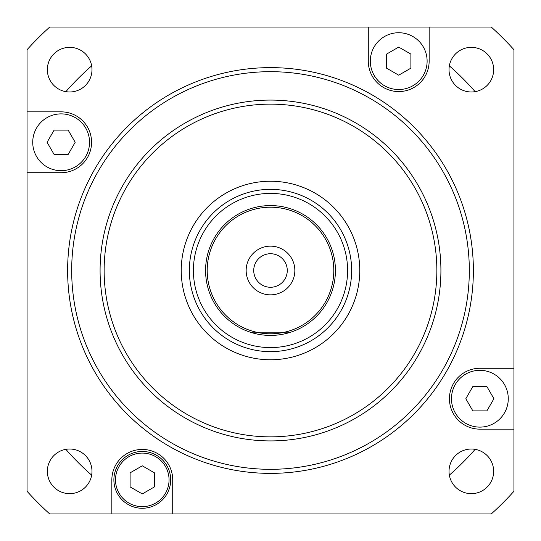 <?xml version="1.0" encoding="UTF-8"?>
<svg xmlns="http://www.w3.org/2000/svg" width="541" height="541" viewBox="0 0 541 541"><rect width="100%" height="100%" fill="white"/><g stroke="black" fill="none" stroke-linecap="round" stroke-linejoin="round"><path stroke-width="0.81" d="M205.58 270.5A64.92 64.92 0 0 0 302.96 326.723A64.92 64.92 0 0 0 302.96 214.277A64.92 64.92 0 0 0 205.58 270.5M250.213 332.167L290.788 332.167L250.213 332.167M368.286 27.05L429.148 27.05L429.148 61.133A30.431 30.431 0 0 1 398.717 91.564A30.431 30.431 0 0 1 368.286 61.133L368.286 27.05L49.711 27.05A328.658 328.658 0 0 0 27.05 49.711L27.05 111.852L61.133 111.852A30.431 30.431 0 0 1 91.564 142.283A30.431 30.431 0 0 1 61.133 172.714L27.05 172.714L27.05 111.852M386.545 54.107L398.717 47.081L410.889 54.107L410.889 68.159L398.717 75.185L386.545 68.159L386.545 54.107M75.185 142.283L68.159 154.456L54.107 154.456L47.081 142.283L54.107 130.111L68.159 130.111L75.185 142.283M111.852 513.95L111.852 479.867A30.431 30.431 0 0 1 142.283 449.436A30.431 30.431 0 0 1 172.714 479.867L172.714 513.95L49.711 513.95A328.658 328.658 0 0 1 27.05 491.289L27.05 172.714M100.085 270.5A170.415 170.415 0 0 1 355.707 122.915A170.415 170.415 0 0 1 355.707 418.085A170.415 170.415 0 0 1 100.085 270.5M479.867 427.12A28.402 28.402 0 0 1 455.272 384.516A28.402 28.402 0 0 1 504.462 384.516A28.402 28.402 0 0 1 479.867 427.12M429.148 27.05L491.289 27.05A328.658 328.658 0 0 1 513.95 49.711L513.95 491.289A328.658 328.658 0 0 1 491.289 513.95L172.714 513.95M493.649 471.333A22.316 22.316 0 0 1 460.175 490.66A22.316 22.316 0 0 1 460.175 452.012A22.316 22.316 0 0 1 493.649 471.333M104.142 270.5A166.358 166.358 0 0 1 353.679 126.432A166.358 166.358 0 0 1 353.679 414.568A166.358 166.358 0 0 1 104.142 270.5M427.12 61.133A28.402 28.402 0 0 1 384.516 85.728A28.402 28.402 0 0 1 384.516 36.538A28.402 28.402 0 0 1 427.12 61.133M513.95 429.148L479.867 429.148A30.431 30.431 0 0 1 449.436 398.717A30.431 30.431 0 0 1 479.867 368.286L513.95 368.286M207.203 270.5A63.297 63.297 0 0 1 302.149 215.683A63.297 63.297 0 0 1 302.149 325.317A63.297 63.297 0 0 1 207.203 270.5M67.625 270.5A202.875 202.875 0 0 0 371.938 446.197A202.875 202.875 0 0 0 371.938 94.803A202.875 202.875 0 0 0 67.625 270.5M130.111 472.841L142.283 465.815L154.456 472.841L154.456 486.893L142.283 493.919L130.111 486.893L130.111 472.841M287.271 270.5A16.771 16.771 0 0 0 262.115 255.974A16.771 16.771 0 0 0 262.115 285.026A16.771 16.771 0 0 0 287.271 270.5M294.845 270.5A24.345 24.345 0 0 1 258.327 291.585A24.345 24.345 0 0 1 258.327 249.415A24.345 24.345 0 0 1 294.845 270.5M61.133 113.881A28.402 28.402 0 0 1 85.728 156.484A28.402 28.402 0 0 1 36.538 156.484A28.402 28.402 0 0 1 61.133 113.881M472.841 410.889L465.815 398.717L472.841 386.545L486.893 386.545L493.919 398.717L486.893 410.889L472.841 410.889M69.667 493.649A22.316 22.316 0 0 1 50.34 460.175A22.316 22.316 0 0 1 88.988 460.175A22.316 22.316 0 0 1 69.667 493.649M181.235 270.5A89.265 89.265 0 0 1 315.132 193.191A89.265 89.265 0 0 1 315.132 347.809A89.265 89.265 0 0 1 181.235 270.5M471.333 47.351A22.316 22.316 0 0 1 490.66 80.825A22.316 22.316 0 0 1 452.012 80.825A22.316 22.316 0 0 1 471.333 47.351M47.351 69.667A22.316 22.316 0 0 1 80.825 50.34A22.316 22.316 0 0 1 80.825 88.988A22.316 22.316 0 0 1 47.351 69.667M113.881 479.867A28.402 28.402 0 0 0 156.484 504.462A28.402 28.402 0 0 0 156.484 455.272A28.402 28.402 0 0 0 113.881 479.867A28.402 28.402 0 0 0 156.484 504.462A28.402 28.402 0 0 0 156.484 455.272A28.402 28.402 0 0 0 113.881 479.867M189.35 270.5A81.15 81.15 0 0 0 311.075 340.776A81.15 81.15 0 0 0 311.075 200.224A81.15 81.15 0 0 0 189.35 270.5M91.652 65.867A271.771 271.771 0 0 0 65.867 91.652A271.771 271.771 0 0 1 91.652 65.867M475.133 449.348A271.771 271.771 0 0 1 449.348 475.133A271.771 271.771 0 0 0 475.133 449.348M475.133 91.652A271.771 271.771 0 0 0 449.348 65.867A271.771 271.771 0 0 1 475.133 91.652M91.652 475.133A271.771 271.771 0 0 1 65.867 449.348A271.771 271.771 0 0 0 91.652 475.133M193.407 270.5A77.093 77.093 0 0 1 309.046 203.734A77.093 77.093 0 0 1 309.046 337.266A77.093 77.093 0 0 1 193.407 270.5M71.683 270.5A198.817 198.817 0 0 1 369.909 98.32A198.817 198.817 0 0 1 369.909 442.68A198.817 198.817 0 0 1 71.683 270.5M115.504 479.867A26.78 26.78 0 0 1 155.673 456.678A26.78 26.78 0 0 1 155.673 503.056A26.78 26.78 0 0 1 115.504 479.867"/></g></svg>
